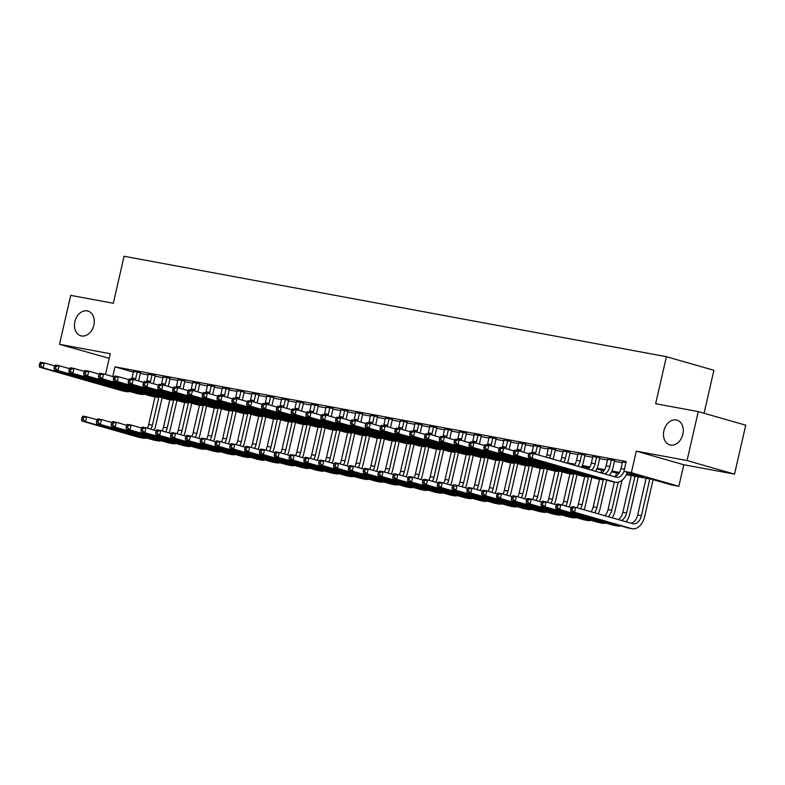 <?xml version="1.0" encoding="UTF-8"?>
<svg xmlns="http://www.w3.org/2000/svg" width="785" height="785" viewBox="0 0 785 785"><rect width="100%" height="100%" fill="white"/><g stroke="black" fill="none" stroke-linecap="round" stroke-linejoin="round"><path stroke-width="1.18" d="M93.857 325.167A12.874 9.626 106 0 1 80.826 335.794A12.874 9.626 106 0 1 74.889 321.654A12.874 9.626 106 0 1 87.91 311.037A12.874 9.626 106 0 1 93.857 325.167M682.862 434.262A12.874 9.626 106 0 1 669.84 444.879A12.874 9.626 106 0 1 663.894 430.749A12.874 9.626 106 0 1 676.925 420.132A12.874 9.626 106 0 1 682.862 434.262M704.076 413.263L713.908 370.304L666.416 356.704L124.079 256.263L113.315 303.255L70.709 295.366L59.503 344.321L109.203 358.323M666.416 356.704L655.652 403.706L698.248 411.595L745.75 425.185L734.534 474.14L687.042 460.55L636.292 451.149L631.356 472.688L678.848 486.288L671.44 484.914L652.188 479.399L626.351 474.621M636.292 451.149L683.784 464.74L734.534 474.14M683.784 464.74L678.848 486.288M698.248 411.595L687.042 460.55M140.456 372.826L133.479 371.472M155.273 375.573L148.296 374.209M170.09 378.321L163.123 376.957M184.907 381.059L177.94 379.704M199.724 383.806L192.757 382.452M214.54 386.554L207.574 385.19M229.357 389.291L222.39 387.937M244.174 392.039L237.207 390.685M258.991 394.786L252.024 393.422M273.818 397.524L266.841 396.17M288.635 400.272L281.658 398.917M303.452 403.019L296.475 401.655M318.268 405.757L311.302 404.403M333.085 408.504L326.118 407.15M347.902 411.252L340.935 409.888M362.719 413.999L355.752 412.635M377.536 416.737L370.569 415.383M392.353 419.484L385.386 418.12M407.179 422.232L400.203 420.868M421.996 424.97L415.02 423.615M436.813 427.717L429.837 426.363M451.63 430.465L444.653 429.101M466.447 433.202L459.48 431.848M481.264 435.95L474.297 434.596M496.081 438.697L489.114 437.333M510.898 441.435L503.931 440.081M525.714 444.182L518.748 442.828M540.531 446.93L533.564 445.566M555.358 449.668L548.381 448.313M570.175 452.415L563.198 451.061M584.992 455.163L578.015 453.799M599.809 457.91L592.842 456.546M614.626 460.648L607.659 459.294M626.734 473.777L643.2 476.829L623.947 471.324L626.185 461.531L114.973 366.85L133.342 372.1M140.299 373.483L148.139 374.936M155.126 376.221L162.956 377.673M169.943 378.969L177.773 380.421M184.76 381.716L192.59 383.168M199.576 384.464L207.407 385.906M214.393 387.201L222.224 388.653M229.21 389.949L237.041 391.401M244.027 392.696L251.857 394.139M258.844 395.434L266.684 396.886M273.661 398.181L281.501 399.634M288.478 400.929L296.318 402.371M303.304 403.667L311.135 405.119M318.121 406.414L325.952 407.866M332.938 409.162L340.768 410.614M347.755 411.899L355.585 413.352M362.572 414.647L370.402 416.099M377.389 417.394L385.219 418.847M392.206 420.132L400.036 421.584M407.022 422.879L414.863 424.332M421.839 425.627L429.68 427.079M436.656 428.365L444.496 429.817M451.483 431.112L459.313 432.564M466.3 433.86L474.13 435.312M481.117 436.607L488.947 438.05M495.934 439.345L503.764 440.797M510.75 442.092L518.581 443.545M525.567 444.84L533.398 446.282M540.384 447.578L548.215 449.03M555.201 450.325L563.041 451.777M570.018 453.073L577.858 454.525M584.845 455.81L592.675 457.262M599.661 458.558L607.492 460.01M614.478 461.305L622.309 462.757M625.979 462.434L622.476 462.031M105.504 374.474L110.253 353.721L59.503 344.321M114.973 366.85L112.746 376.545M623.947 471.324L631.356 472.688M618.963 473.247L611.535 471.873M604.146 470.5L596.718 469.126M589.329 467.762L581.901 466.378M574.512 465.014L571.608 464.475M567.457 462.797L575.022 464.2M582.274 465.544L589.839 466.947M597.091 468.292L604.656 469.695M611.917 471.029L619.473 472.433M622.525 461.786L620.984 468.547A10.058 6.663 -79.5 0 1 614.106 476.632M624.036 471.343A10.058 6.663 -79.5 0 1 616.441 477.28A10.058 6.663 -79.5 0 1 616.029 477.182L533.29 453.514L532.161 458.411L614.9 482.078A15.082 9.989 100.5 0 0 615.518 482.225A15.082 9.989 100.5 0 0 627.293 472.276M528.688 454.024L529.581 452.827L533.29 453.514L528.688 454.024L528.236 455.977L529.718 456.252L530.169 454.299M529.718 456.252L532.161 458.411L528.462 457.724L611.201 481.391A15.082 9.989 100.5 0 0 611.819 481.539L615.518 482.225M528.462 457.724L528.236 455.977M571.068 507.875L570.616 509.838L572.098 510.113L572.55 508.15L571.068 507.875L571.961 506.678L575.67 507.365L574.541 512.262L631.611 528.59A15.082 9.989 100.5 0 0 632.229 528.737A15.082 9.989 100.5 0 0 644.603 516.658L653.081 479.655M649.813 478.958L641.394 515.745A10.058 6.663 -79.5 0 1 633.142 523.791A10.058 6.663 -79.5 0 1 632.73 523.693L575.67 507.365L572.55 508.15M646.114 478.271L637.685 515.058A10.058 6.663 -79.5 0 1 630.806 523.144M572.098 510.113L574.541 512.262L570.842 511.575L627.902 527.903A15.082 9.989 100.5 0 0 628.52 528.05L632.229 528.737M570.842 511.575L570.616 509.838M607.708 459.048L606.167 465.799A10.058 6.663 -79.5 0 1 601.575 473.051M611.417 459.735L609.866 466.486A10.058 6.663 -79.5 0 1 604.842 473.983M609.435 475.298A15.082 9.989 100.5 0 0 613.075 467.409L614.684 460.402M513.871 451.277L513.419 453.239L514.901 453.514L515.353 451.552L513.871 451.277L514.764 450.08L518.473 450.767L517.344 455.663L600.083 479.341A15.082 9.989 100.5 0 0 600.702 479.478A15.082 9.989 100.5 0 0 603.91 479.311M528.894 453.75L518.473 450.767L515.353 451.552M514.901 453.514L517.344 455.663L513.645 454.976L596.384 478.654A15.082 9.989 100.5 0 0 597.002 478.801L600.702 479.478M513.645 454.976L513.419 453.239M592.891 456.301L591.35 463.062A10.058 6.663 -79.5 0 1 588.132 469.204M596.6 456.988L595.05 463.739A10.058 6.663 -79.5 0 1 591.527 470.176M595.501 471.314A15.082 9.989 100.5 0 0 598.258 464.661L599.868 457.665M499.054 448.529L498.603 450.492L500.084 450.767L500.536 448.804L499.054 448.529L499.947 447.332L503.656 448.019L502.528 452.916L585.267 476.593A15.082 9.989 100.5 0 0 585.885 476.74A15.082 9.989 100.5 0 0 589.093 476.564M514.077 451.002L503.656 448.019L500.536 448.804M500.084 450.767L502.528 452.916L498.828 452.229L581.567 475.906A15.082 9.989 100.5 0 0 582.176 476.053L585.885 476.74M498.828 452.229L498.603 450.492M578.074 453.553L576.524 460.314A10.058 6.663 -79.5 0 1 574.335 465.26M581.783 454.24L580.233 461.001A10.058 6.663 -79.5 0 1 577.809 466.251M581.44 467.291A15.082 9.989 100.5 0 0 583.441 461.914L585.041 454.917M484.237 445.792L483.786 447.744L485.267 448.019L485.719 446.066L484.237 445.792L485.13 444.595L488.829 445.281L487.711 450.178L570.45 473.846A15.082 9.989 100.5 0 0 571.068 473.993A15.082 9.989 100.5 0 0 574.267 473.816M499.26 448.264L488.829 445.281L485.719 446.066M485.267 448.019L487.711 450.178L484.011 449.491L566.75 473.159A15.082 9.989 100.5 0 0 567.359 473.306L571.068 473.993M484.011 449.491L483.786 447.744M563.257 450.816L561.707 457.567A10.058 6.663 -79.5 0 1 560.323 461.246M566.966 451.503L565.416 458.254A10.058 6.663 -79.5 0 1 563.846 462.257M567.27 463.238A15.082 9.989 100.5 0 0 568.625 459.176L570.224 452.17M469.42 443.044L468.969 445.007L470.45 445.281L470.902 443.319L469.42 443.044L470.313 441.847L474.012 442.534L472.894 447.43L555.633 471.108A15.082 9.989 100.5 0 0 556.251 471.245A15.082 9.989 100.5 0 0 559.45 471.078M484.443 445.517L474.012 442.534L470.902 443.319M470.45 445.281L472.894 447.43L469.195 446.743L551.924 470.421A15.082 9.989 100.5 0 0 552.542 470.558L556.251 471.245M469.195 446.743L468.969 445.007M626.136 521.809A15.082 9.989 100.5 0 0 629.786 513.92L638.274 476.829M634.996 476.22L626.577 512.997A10.058 6.663 -79.5 0 1 621.543 520.494M631.297 475.533L622.868 512.311A10.058 6.663 -79.5 0 1 618.276 519.562M556.251 505.138L555.8 507.09L557.281 507.365L557.733 505.412L556.251 505.138L557.144 503.941L560.853 504.627L559.725 509.524L616.794 525.852A15.082 9.989 100.5 0 0 617.412 525.989A15.082 9.989 100.5 0 0 620.611 525.822M571.274 507.61L560.853 504.627L557.733 505.412M557.281 507.365L559.725 509.524L556.025 508.837L613.085 525.165A15.082 9.989 100.5 0 0 613.703 525.312L617.412 525.989M556.025 508.837L555.8 507.09M612.212 517.825A15.082 9.989 100.5 0 0 614.969 511.172L622.034 480.292M618.188 482.186L611.76 510.25A10.058 6.663 -79.5 0 1 608.238 516.687M616.48 472.786L615.705 476.171M614.361 482.01L608.051 509.573A10.058 6.663 -79.5 0 1 604.833 515.716M541.434 502.39L540.983 504.353L542.464 504.627L542.916 502.665L541.434 502.39L542.327 501.193L546.036 501.88L544.908 506.776L601.977 523.104A15.082 9.989 100.5 0 0 602.586 523.252A15.082 9.989 100.5 0 0 605.794 523.075M556.457 504.863L546.036 501.88L542.916 502.665M542.464 504.627L544.908 506.776L541.208 506.089L598.268 522.417A15.082 9.989 100.5 0 0 598.886 522.565L602.586 523.252M541.208 506.089L540.983 504.353M598.15 513.802A15.082 9.989 100.5 0 0 600.152 508.425L606.638 480.086M603.371 479.439L596.934 507.512A10.058 6.663 -79.5 0 1 594.52 512.762M601.653 470.038L601.006 472.884M599.544 479.272L593.234 506.825A10.058 6.663 -79.5 0 1 591.046 511.771M526.617 499.643L526.166 501.605L527.648 501.88L528.099 499.917L526.617 499.643L527.51 498.446L531.209 499.132L530.091 504.029L587.16 520.357A15.082 9.989 100.5 0 0 587.769 520.504A15.082 9.989 100.5 0 0 590.977 520.327M541.64 502.115L531.209 499.132L528.099 499.917M527.648 501.88L530.091 504.029L526.392 503.342L583.451 519.67A15.082 9.989 100.5 0 0 584.069 519.817L587.769 520.504M526.392 503.342L526.166 501.605M583.971 509.75A15.082 9.989 100.5 0 0 585.325 505.687L591.821 477.349M588.544 476.701L582.117 504.765A10.058 6.663 -79.5 0 1 580.547 508.768M586.837 467.301L586.513 468.743M584.727 476.524L578.417 504.078A10.058 6.663 -79.5 0 1 577.034 507.758M511.8 496.905L511.349 498.858L512.831 499.132L513.282 497.18L511.8 496.905L512.693 495.708L516.393 496.395L515.274 501.291L572.334 517.619A15.082 9.989 100.5 0 0 572.952 517.757A15.082 9.989 100.5 0 0 576.161 517.59M526.823 499.378L516.393 496.395L513.282 497.18M512.831 499.132L515.274 501.291L511.575 500.604L568.634 516.932A15.082 9.989 100.5 0 0 569.253 517.07L572.952 517.757M511.575 500.604L511.349 498.858M548.44 448.068L546.89 454.819A10.058 6.663 -79.5 0 1 546.134 457.184M552.14 448.755L550.599 455.506A10.058 6.663 -79.5 0 1 549.696 458.204M552.993 459.147A15.082 9.989 100.5 0 0 553.808 456.428L555.407 449.422M454.603 440.297L454.152 442.259L455.634 442.534L456.085 440.571L454.603 440.297L455.496 439.1L459.196 439.786L458.077 444.683L540.816 468.36A15.082 9.989 100.5 0 0 541.434 468.508A15.082 9.989 100.5 0 0 544.633 468.331M469.616 442.769L459.196 439.786L456.085 440.571M455.634 442.534L458.077 444.683L454.368 443.996L537.107 467.674A15.082 9.989 100.5 0 0 537.725 467.821L541.434 468.508M454.368 443.996L454.152 442.259M569.154 507.002A15.082 9.989 100.5 0 0 570.509 502.94L577.004 474.601M573.727 473.954L567.3 502.017A10.058 6.663 -79.5 0 1 565.73 506.021M569.91 473.777L563.601 501.33A10.058 6.663 -79.5 0 1 562.207 505.01M496.983 494.158L496.532 496.12L498.014 496.395L498.465 494.432L496.983 494.158L497.876 492.96L501.576 493.647L500.457 498.544L557.517 514.872A15.082 9.989 100.5 0 0 558.135 515.019A15.082 9.989 100.5 0 0 561.344 514.842M511.997 496.63L501.576 493.647L498.465 494.432M498.014 496.395L500.457 498.544L496.748 497.857L553.817 514.185A15.082 9.989 100.5 0 0 554.436 514.332L558.135 515.019M496.748 497.857L496.532 496.12M533.623 445.321L532.073 452.082A10.058 6.663 -79.5 0 1 531.759 453.23M537.323 446.008L535.782 452.768A10.058 6.663 -79.5 0 1 535.399 454.113M538.638 455.045A15.082 9.989 100.5 0 0 538.991 453.681L540.59 446.685M439.777 437.559L439.335 439.512L440.817 439.786L441.258 437.834L439.777 437.559L440.679 436.362L444.379 437.049L443.26 441.935L525.999 465.613A15.082 9.989 100.5 0 0 526.617 465.76A15.082 9.989 100.5 0 0 529.816 465.584M454.8 440.032L444.379 437.049L441.258 437.834M440.817 439.786L443.26 441.935L439.551 441.258L522.29 464.926A15.082 9.989 100.5 0 0 522.908 465.073L526.617 465.76M439.551 441.258L439.335 439.512M554.338 504.255A15.082 9.989 100.5 0 0 555.692 500.192L562.188 471.854M558.91 471.206L552.483 499.28A10.058 6.663 -79.5 0 1 550.913 503.273M555.093 471.039L548.784 498.593A10.058 6.663 -79.5 0 1 547.39 502.272M482.167 491.41L481.715 493.373L483.197 493.647L483.648 491.685L482.167 491.41L483.06 490.213L486.759 490.9L485.64 495.796L542.7 512.124A15.082 9.989 100.5 0 0 543.318 512.271A15.082 9.989 100.5 0 0 546.527 512.095M497.18 493.883L486.759 490.9L483.648 491.685M483.197 493.647L485.64 495.796L481.931 495.109L539.001 511.437A15.082 9.989 100.5 0 0 539.619 511.584L543.318 512.271M481.931 495.109L481.715 493.373M518.807 442.583L517.256 449.334A10.058 6.663 -79.5 0 1 516.942 450.482M522.506 443.27L520.965 450.021A10.058 6.663 -79.5 0 1 520.583 451.375M523.811 452.297A15.082 9.989 100.5 0 0 524.174 450.943L525.773 443.937M424.96 434.811L424.518 436.774L426 437.039L426.441 435.086L424.96 434.811L425.853 433.614L429.562 434.301L428.443 439.198L511.182 462.875A15.082 9.989 100.5 0 0 511.791 463.013A15.082 9.989 100.5 0 0 514.999 462.846M439.983 437.284L429.562 434.301L426.441 435.086M426 437.039L428.443 439.198L424.734 438.511L507.473 462.188A15.082 9.989 100.5 0 0 508.091 462.326L511.791 463.013M424.734 438.511L424.518 436.774M539.521 501.517A15.082 9.989 100.5 0 0 540.875 497.454L547.371 469.116M544.093 468.468L537.666 496.532A10.058 6.663 -79.5 0 1 536.096 500.536M540.276 468.292L533.967 495.845A10.058 6.663 -79.5 0 1 532.573 499.525M467.34 488.672L466.898 490.625L468.38 490.9L468.822 488.947L467.34 488.672L468.233 487.475L471.942 488.162L470.823 493.058L527.883 509.386A15.082 9.989 100.5 0 0 528.501 509.524A15.082 9.989 100.5 0 0 531.7 509.357M482.363 491.145L471.942 488.162L468.822 488.947M468.38 490.9L470.823 493.058L467.114 492.372L524.184 508.7A15.082 9.989 100.5 0 0 524.792 508.837L528.501 509.524M467.114 492.372L466.898 490.625M503.99 439.835L502.439 446.587A10.058 6.663 -79.5 0 1 502.125 447.744M507.689 440.522L506.139 447.273A10.058 6.663 -79.5 0 1 505.766 448.627M508.994 449.55A15.082 9.989 100.5 0 0 509.357 448.196L510.957 441.19M410.143 432.064L409.701 434.026L411.183 434.301L411.625 432.339L410.143 432.064L411.036 430.867L414.745 431.554L413.626 436.45L496.365 460.128A15.082 9.989 100.5 0 0 496.974 460.275A15.082 9.989 100.5 0 0 500.182 460.098M425.166 434.537L414.745 431.554L411.625 432.339M411.183 434.301L413.626 436.45L409.917 435.763L492.656 459.441A15.082 9.989 100.5 0 0 493.274 459.588L496.974 460.275M409.917 435.763L409.701 434.026M524.704 498.769A15.082 9.989 100.5 0 0 526.058 494.707L532.544 466.368M529.276 465.721L522.849 493.785A10.058 6.663 -79.5 0 1 521.279 497.788M525.459 465.544L519.14 493.098A10.058 6.663 -79.5 0 1 517.757 496.777M452.523 485.925L452.082 487.887L453.563 488.162L454.005 486.2L452.523 485.925L453.416 484.728L457.125 485.415L456.007 490.311L513.066 506.639A15.082 9.989 100.5 0 0 513.684 506.786A15.082 9.989 100.5 0 0 516.883 506.61M467.546 488.398L457.125 485.415L454.005 486.2M453.563 488.162L456.007 490.311L452.297 489.624L509.357 505.952A15.082 9.989 100.5 0 0 509.975 506.099L513.684 506.786M452.297 489.624L452.082 487.887M489.173 437.088L487.622 443.849A10.058 6.663 -79.5 0 1 487.308 444.997M492.872 437.775L491.322 444.536A10.058 6.663 -79.5 0 1 490.949 445.88M494.177 446.812A15.082 9.989 100.5 0 0 494.53 445.448L496.14 438.452M395.326 429.326L394.875 431.279L396.356 431.554L396.808 429.601L395.326 429.326L396.219 428.129L399.928 428.816L398.809 433.703L481.539 457.38A15.082 9.989 100.5 0 0 482.157 457.527A15.082 9.989 100.5 0 0 485.365 457.351M410.349 431.789L399.928 428.816L396.808 429.601M396.356 431.554L398.809 433.703L395.1 433.026L477.839 456.693A15.082 9.989 100.5 0 0 478.457 456.841L482.157 457.527M395.1 433.026L394.875 431.279M509.887 496.022A15.082 9.989 100.5 0 0 511.241 491.959L517.727 463.621M514.46 462.973L508.032 491.047A10.058 6.663 -79.5 0 1 506.462 495.041M510.633 462.797L504.323 490.36A10.058 6.663 -79.5 0 1 502.94 494.04M437.706 483.177L437.255 485.14L438.736 485.415L439.188 483.452L437.706 483.177L438.599 481.98L442.308 482.667L441.19 487.563L498.249 503.891A15.082 9.989 100.5 0 0 498.867 504.039A15.082 9.989 100.5 0 0 502.066 503.862M452.729 485.65L442.308 482.667L439.188 483.452M438.736 485.415L441.19 487.563L437.48 486.877L494.54 503.205A15.082 9.989 100.5 0 0 495.158 503.352L498.867 504.039M437.48 486.877L437.255 485.14M474.346 434.35L472.805 441.101A10.058 6.663 -79.5 0 1 472.491 442.249M478.055 435.027L476.505 441.788A10.058 6.663 -79.5 0 1 476.132 443.142M479.36 444.065A15.082 9.989 100.5 0 0 479.713 442.711L481.323 435.704M380.509 426.579L380.058 428.531L381.539 428.806L381.991 426.854L380.509 426.579L381.402 425.382L385.111 426.069L383.983 430.965L466.722 454.633A15.082 9.989 100.5 0 0 467.34 454.78A15.082 9.989 100.5 0 0 470.549 454.613M395.532 429.052L385.111 426.069L381.991 426.854M381.539 428.806L383.983 430.965L380.283 430.278L463.022 453.956A15.082 9.989 100.5 0 0 463.641 454.093L467.34 454.78M380.283 430.278L380.058 428.531M495.07 493.284A15.082 9.989 100.5 0 0 496.424 489.222L502.91 460.883M499.643 460.236L493.215 488.299A10.058 6.663 -79.5 0 1 491.645 492.303M495.816 460.059L489.506 487.613A10.058 6.663 -79.5 0 1 488.123 491.292M422.889 480.44L422.438 482.392L423.92 482.667L424.371 480.714L422.889 480.44L423.782 479.242L427.491 479.929L426.363 484.816L483.432 501.144A15.082 9.989 100.5 0 0 484.051 501.291A15.082 9.989 100.5 0 0 487.249 501.124M437.912 482.903L427.491 479.929L424.371 480.714M423.92 482.667L426.363 484.816L422.664 484.139L479.723 500.467A15.082 9.989 100.5 0 0 480.341 500.604L484.051 501.291M422.664 484.139L422.438 482.392M459.529 431.603L457.989 438.354A10.058 6.663 -79.5 0 1 457.675 439.502M463.238 432.29L461.688 439.041A10.058 6.663 -79.5 0 1 461.315 440.395M464.543 441.317A15.082 9.989 100.5 0 0 464.897 439.963L466.506 432.957M365.692 423.831L365.241 425.794L366.723 426.069L367.174 424.106L365.692 423.831L366.585 422.634L370.294 423.321L369.166 428.217L451.905 451.895A15.082 9.989 100.5 0 0 452.523 452.042A15.082 9.989 100.5 0 0 455.732 451.866M380.715 426.304L370.294 423.321L367.174 424.106M366.723 426.069L369.166 428.217L365.467 427.531L448.206 451.208A15.082 9.989 100.5 0 0 448.824 451.355L452.523 452.042M365.467 427.531L365.241 425.794M480.253 490.537A15.082 9.989 100.5 0 0 481.607 486.474L488.093 458.136M484.826 457.488L478.399 485.552A10.058 6.663 -79.5 0 1 476.829 489.555M480.999 457.312L474.689 484.865A10.058 6.663 -79.5 0 1 473.306 488.545M408.072 477.692L407.621 479.645L409.103 479.92L409.554 477.967L408.072 477.692L408.965 476.495L412.674 477.182L411.546 482.078L468.616 498.406A15.082 9.989 100.5 0 0 469.234 498.553A15.082 9.989 100.5 0 0 472.433 498.377M423.095 480.165L412.674 477.182L409.554 477.967M409.103 479.92L411.546 482.078L407.847 481.391L464.906 497.719A15.082 9.989 100.5 0 0 465.525 497.867L469.234 498.553M407.847 481.391L407.621 479.645M444.712 428.855L443.172 435.616A10.058 6.663 -79.5 0 1 442.858 436.764M448.421 429.542L446.871 436.303A10.058 6.663 -79.5 0 1 446.498 437.647M449.726 438.57A15.082 9.989 100.5 0 0 450.08 437.216L451.689 430.219M350.875 421.094L350.424 423.046L351.906 423.321L352.357 421.359L350.875 421.094L351.768 419.897L355.468 420.574L354.349 425.47L437.088 449.148A15.082 9.989 100.5 0 0 437.706 449.295A15.082 9.989 100.5 0 0 440.915 449.118M365.898 423.557L355.468 420.574L352.357 421.359M351.906 423.321L354.349 425.47L350.65 424.783L433.389 448.461A15.082 9.989 100.5 0 0 433.997 448.608L437.706 449.295M350.65 424.783L350.424 423.046M465.436 487.789A15.082 9.989 100.5 0 0 466.79 483.727L473.276 455.388M470.009 454.741L463.582 482.814A10.058 6.663 -79.5 0 1 462.012 486.808M466.182 454.564L459.873 482.127A10.058 6.663 -79.5 0 1 458.489 485.807M393.256 474.945L392.804 476.907L394.286 477.182L394.737 475.219L393.256 474.945L394.149 473.748L397.858 474.434L396.729 479.331L453.799 495.659A15.082 9.989 100.5 0 0 454.407 495.806A15.082 9.989 100.5 0 0 457.616 495.629M408.278 477.417L397.858 474.434L394.737 475.219M394.286 477.182L396.729 479.331L393.03 478.644L450.09 494.972A15.082 9.989 100.5 0 0 450.708 495.119L454.407 495.806M393.03 478.644L392.804 476.907M450.619 485.051A15.082 9.989 100.5 0 0 451.964 480.979L458.46 452.651M455.192 451.993L448.755 480.067A10.058 6.663 -79.5 0 1 447.185 484.07M451.365 451.826L445.056 479.38A10.058 6.663 -79.5 0 1 443.672 483.06M378.439 472.207L377.987 474.16L379.469 474.434L379.92 472.482L378.439 472.207L379.332 471.01L383.031 471.687L381.912 476.583L438.972 492.911A15.082 9.989 100.5 0 0 439.59 493.058A15.082 9.989 100.5 0 0 442.799 492.892M393.462 474.67L383.031 471.687L379.92 472.482M379.469 474.434L381.912 476.583L378.213 475.896L435.273 492.234A15.082 9.989 100.5 0 0 435.891 492.372L439.59 493.058M378.213 475.896L377.987 474.16M435.793 482.304A15.082 9.989 100.5 0 0 437.147 478.242L443.643 449.903M440.365 449.255L433.938 477.319A10.058 6.663 -79.5 0 1 432.368 481.323M436.548 449.079L430.239 476.632A10.058 6.663 -79.5 0 1 428.855 480.312M363.622 469.459L363.17 471.412L364.652 471.687L365.103 469.734L363.622 469.459L364.515 468.262L368.214 468.949L367.095 473.846L424.155 490.174A15.082 9.989 100.5 0 0 424.773 490.321A15.082 9.989 100.5 0 0 427.982 490.144M378.645 471.932L368.214 468.949L365.103 469.734M364.652 471.687L367.095 473.846L363.396 473.159L420.456 489.487A15.082 9.989 100.5 0 0 421.074 489.634L424.773 490.321M363.396 473.159L363.17 471.412M429.895 426.108L428.345 432.869A10.058 6.663 -79.5 0 1 428.041 434.017M433.605 426.795L432.054 433.555A10.058 6.663 -79.5 0 1 431.681 434.91M434.91 435.832A15.082 9.989 100.5 0 0 435.263 434.468L436.862 427.472M336.058 418.346L335.607 420.299L337.089 420.574L337.54 418.621L336.058 418.346L336.951 417.149L340.651 417.836L339.532 422.732L422.271 446.4A15.082 9.989 100.5 0 0 422.889 446.547A15.082 9.989 100.5 0 0 426.088 446.38M351.081 420.819L340.651 417.836L337.54 418.621M337.089 420.574L339.532 422.732L335.833 422.045L418.572 445.723A15.082 9.989 100.5 0 0 419.18 445.86L422.889 446.547M335.833 422.045L335.607 420.299M415.079 423.37L413.528 430.121A10.058 6.663 -79.5 0 1 413.224 431.269M418.788 424.057L417.237 430.808A10.058 6.663 -79.5 0 1 416.855 432.162M420.093 433.084A15.082 9.989 100.5 0 0 420.446 431.73L422.045 424.724M321.242 415.599L320.79 417.561L322.272 417.836L322.723 415.873L321.242 415.599L322.135 414.401L325.834 415.088L324.715 419.985L407.454 443.662A15.082 9.989 100.5 0 0 408.072 443.81A15.082 9.989 100.5 0 0 411.271 443.633M336.265 418.071L325.834 415.088L322.723 415.873M322.272 417.836L324.715 419.985L321.006 419.298L403.745 442.975A15.082 9.989 100.5 0 0 404.363 443.123L408.072 443.81M321.006 419.298L320.79 417.561M400.262 420.623L398.711 427.383A10.058 6.663 -79.5 0 1 398.397 428.531M403.961 421.31L402.42 428.07A10.058 6.663 -79.5 0 1 402.038 429.415M405.276 430.337A15.082 9.989 100.5 0 0 405.629 428.983L407.229 421.987M306.425 412.851L305.973 414.814L307.455 415.088L307.906 413.126L306.425 412.851L307.318 411.654L311.017 412.341L309.898 417.237L392.637 440.915A15.082 9.989 100.5 0 0 393.256 441.062A15.082 9.989 100.5 0 0 396.454 440.885M321.438 415.324L311.017 412.341L307.906 413.126M307.455 415.088L309.898 417.237L306.189 416.55L388.928 440.228A15.082 9.989 100.5 0 0 389.546 440.375L393.256 441.062M306.189 416.55L305.973 414.814M420.976 479.557A15.082 9.989 100.5 0 0 422.33 475.494L428.826 447.156M425.548 446.508L419.121 474.582A10.058 6.663 -79.5 0 1 417.551 478.575M421.731 446.331L415.422 473.895A10.058 6.663 -79.5 0 1 414.029 477.574M348.805 466.712L348.354 468.674L349.835 468.949L350.287 466.987L348.805 466.712L349.698 465.515L353.397 466.202L352.279 471.098L409.338 487.426A15.082 9.989 100.5 0 0 409.956 487.573A15.082 9.989 100.5 0 0 413.165 487.397M363.818 469.185L353.397 466.202L350.287 466.987M349.835 468.949L352.279 471.098L348.569 470.411L405.639 486.739A15.082 9.989 100.5 0 0 406.257 486.886L409.956 487.573M348.569 470.411L348.354 468.674M385.445 417.875L383.894 424.636A10.058 6.663 -79.5 0 1 383.58 425.784M389.144 418.562L387.604 425.323A10.058 6.663 -79.5 0 1 387.221 426.677M390.459 427.599A15.082 9.989 100.5 0 0 390.812 426.235L392.412 419.239M291.598 410.113L291.156 412.066L292.638 412.341L293.08 410.388L291.598 410.113L292.501 408.916L296.2 409.603L295.082 414.5L377.82 438.167A15.082 9.989 100.5 0 0 378.439 438.315A15.082 9.989 100.5 0 0 381.638 438.138M306.621 412.586L296.2 409.603L293.08 410.388M292.638 412.341L295.082 414.5L291.372 413.813L374.111 437.48A15.082 9.989 100.5 0 0 374.73 437.628L378.439 438.315M291.372 413.813L291.156 412.066M406.159 476.809A15.082 9.989 100.5 0 0 407.513 472.747L414.009 444.408M410.732 443.76L404.304 471.834A10.058 6.663 -79.5 0 1 402.734 475.838M406.915 443.594L400.605 471.147A10.058 6.663 -79.5 0 1 399.212 474.827M333.978 463.964L333.537 465.927L335.018 466.202L335.46 464.239L333.978 463.964L334.881 462.777L338.58 463.454L337.462 468.351L394.521 484.679A15.082 9.989 100.5 0 0 395.14 484.826A15.082 9.989 100.5 0 0 398.348 484.649M349.001 466.437L338.58 463.454L335.46 464.239M335.018 466.202L337.462 468.351L333.753 467.664L390.822 483.992A15.082 9.989 100.5 0 0 391.43 484.139L395.14 484.826M333.753 467.664L333.537 465.927M370.628 415.137L369.078 421.888A10.058 6.663 -79.5 0 1 368.764 423.036M374.327 415.824L372.787 422.575A10.058 6.663 -79.5 0 1 372.404 423.929M375.632 424.852A15.082 9.989 100.5 0 0 375.995 423.498L377.595 416.492M276.781 407.366L276.34 409.328L277.821 409.603L278.263 407.641L276.781 407.366L277.674 406.169L281.383 406.856L280.265 411.752L363.004 435.43A15.082 9.989 100.5 0 0 363.612 435.567A15.082 9.989 100.5 0 0 366.821 435.4M291.804 409.839L281.383 406.856L278.263 407.641M277.821 409.603L280.265 411.752L276.555 411.065L359.295 434.743A15.082 9.989 100.5 0 0 359.913 434.89L363.612 435.567M276.555 411.065L276.34 409.328M391.342 474.071A15.082 9.989 100.5 0 0 392.696 470.009L399.192 441.67M395.915 441.023L389.488 469.087A10.058 6.663 -79.5 0 1 387.918 473.09M392.098 440.846L385.778 468.4A10.058 6.663 -79.5 0 1 384.395 472.079M319.161 461.227L318.72 463.179L320.201 463.454L320.643 461.501L319.161 461.227L320.054 460.03L323.763 460.716L322.645 465.613L379.704 481.941A15.082 9.989 100.5 0 0 380.323 482.078A15.082 9.989 100.5 0 0 383.522 481.911M334.184 463.7L323.763 460.716L320.643 461.501M320.201 463.454L322.645 465.613L318.936 464.926L376.005 481.254A15.082 9.989 100.5 0 0 376.614 481.401L380.323 482.078M318.936 464.926L318.72 463.179M355.811 412.39L354.261 419.151A10.058 6.663 -79.5 0 1 353.947 420.299M359.51 413.077L357.96 419.828A10.058 6.663 -79.5 0 1 357.587 421.182M360.815 422.104A15.082 9.989 100.5 0 0 361.178 420.75L362.778 413.754M261.964 404.618L261.523 406.581L263.004 406.856L263.446 404.893L261.964 404.618L262.857 403.421L266.566 404.108L265.448 409.005L348.187 432.682A15.082 9.989 100.5 0 0 348.795 432.829A15.082 9.989 100.5 0 0 352.004 432.653M276.987 407.091L266.566 404.108L263.446 404.893M263.004 406.856L265.448 409.005L261.739 408.318L344.478 431.995A15.082 9.989 100.5 0 0 345.096 432.142L348.795 432.829M261.739 408.318L261.523 406.581M376.525 471.324A15.082 9.989 100.5 0 0 377.879 467.261L384.365 438.923M381.098 438.275L374.671 466.339A10.058 6.663 -79.5 0 1 373.101 470.343M377.281 438.099L370.962 465.662A10.058 6.663 -79.5 0 1 369.578 469.342M304.345 458.479L303.903 460.442L305.385 460.716L305.826 458.754L304.345 458.479L305.237 457.282L308.947 457.969L307.828 462.865L364.888 479.193A15.082 9.989 100.5 0 0 365.506 479.341A15.082 9.989 100.5 0 0 368.705 479.164M319.367 460.952L308.947 457.969L305.826 458.754M305.385 460.716L307.828 462.865L304.119 462.179L361.178 478.507A15.082 9.989 100.5 0 0 361.797 478.654L365.506 479.341M304.119 462.179L303.903 460.442M340.994 409.642L339.444 416.403A10.058 6.663 -79.5 0 1 339.13 417.551M344.693 410.329L343.143 417.09A10.058 6.663 -79.5 0 1 342.77 418.434M345.999 419.367A15.082 9.989 100.5 0 0 346.352 418.003L347.961 411.006M247.147 401.881L246.696 403.833L248.178 404.108L248.629 402.155L247.147 401.881L248.04 400.684L251.749 401.37L250.631 406.267L333.36 429.935A15.082 9.989 100.5 0 0 333.978 430.082A15.082 9.989 100.5 0 0 337.187 429.905M262.17 404.353L251.749 401.37L248.629 402.155M248.178 404.108L250.631 406.267L246.922 405.58L329.661 429.248A15.082 9.989 100.5 0 0 330.279 429.395L333.978 430.082M246.922 405.58L246.696 403.833M361.708 468.576A15.082 9.989 100.5 0 0 363.062 464.514L369.549 436.175M366.281 435.528L359.854 463.601A10.058 6.663 -79.5 0 1 358.284 467.605M362.454 435.361L356.145 462.914A10.058 6.663 -79.5 0 1 354.761 466.594M289.528 455.732L289.076 457.694L290.558 457.969L291.009 456.007L289.528 455.732L290.421 454.535L294.13 455.221L293.011 460.118L350.071 476.446A15.082 9.989 100.5 0 0 350.689 476.593A15.082 9.989 100.5 0 0 353.888 476.416M304.551 458.204L294.13 455.221L291.009 456.007M290.558 457.969L293.011 460.118L289.302 459.431L346.362 475.759A15.082 9.989 100.5 0 0 346.98 475.906L350.689 476.593M289.302 459.431L289.076 457.694M326.167 406.905L324.627 413.656A10.058 6.663 -79.5 0 1 324.313 414.804M329.877 407.592L328.326 414.343A10.058 6.663 -79.5 0 1 327.953 415.697M331.182 416.619A15.082 9.989 100.5 0 0 331.535 415.265L333.144 408.259M232.331 399.133L231.879 401.096L233.361 401.37L233.812 399.408L232.331 399.133L233.224 397.936L236.933 398.623L235.804 403.519L318.543 427.197A15.082 9.989 100.5 0 0 319.161 427.334A15.082 9.989 100.5 0 0 322.37 427.168M247.353 401.606L236.933 398.623L233.812 399.408M233.361 401.37L235.804 403.519L232.105 402.833L314.844 426.51A15.082 9.989 100.5 0 0 315.462 426.647L319.161 427.334M232.105 402.833L231.879 401.096M346.891 465.839A15.082 9.989 100.5 0 0 348.246 461.776L354.732 433.438M351.464 432.79L345.037 460.854A10.058 6.663 -79.5 0 1 343.467 464.857M347.637 432.613L341.328 460.167A10.058 6.663 -79.5 0 1 339.944 463.847M274.711 452.994L274.259 454.947L275.741 455.221L276.192 453.269L274.711 452.994L275.604 451.797L279.313 452.484L278.184 457.38L335.254 473.708A15.082 9.989 100.5 0 0 335.872 473.846A15.082 9.989 100.5 0 0 339.071 473.679M289.734 455.467L279.313 452.484L276.192 453.269M275.741 455.221L278.184 457.38L274.485 456.693L331.545 473.021A15.082 9.989 100.5 0 0 332.163 473.159L335.872 473.846M274.485 456.693L274.259 454.947M311.351 404.157L309.81 410.908A10.058 6.663 -79.5 0 1 309.496 412.066M315.06 404.844L313.509 411.595A10.058 6.663 -79.5 0 1 313.137 412.949M316.365 413.872A15.082 9.989 100.5 0 0 316.718 412.517L318.327 405.511M217.514 396.386L217.062 398.348L218.544 398.623L218.995 396.661L217.514 396.386L218.407 395.189L222.116 395.875L220.987 400.772L303.726 424.45A15.082 9.989 100.5 0 0 304.345 424.597A15.082 9.989 100.5 0 0 307.553 424.42M232.537 398.858L222.116 395.875L218.995 396.661M218.544 398.623L220.987 400.772L217.288 400.085L300.027 423.763A15.082 9.989 100.5 0 0 300.645 423.91L304.345 424.597M217.288 400.085L217.062 398.348M332.075 463.091A15.082 9.989 100.5 0 0 333.429 459.029L339.915 430.69M336.647 430.043L330.22 458.106A10.058 6.663 -79.5 0 1 328.65 462.11M332.82 429.866L326.511 457.42A10.058 6.663 -79.5 0 1 325.127 461.099M259.894 450.247L259.442 452.209L260.924 452.484L261.376 450.521L259.894 450.247L260.787 449.049L264.496 449.736L263.367 454.633L320.437 470.961A15.082 9.989 100.5 0 0 321.055 471.108A15.082 9.989 100.5 0 0 324.254 470.931M274.917 452.719L264.496 449.736L261.376 450.521M260.924 452.484L263.367 454.633L259.668 453.946L316.728 470.274A15.082 9.989 100.5 0 0 317.346 470.421L321.055 471.108M259.668 453.946L259.442 452.209M296.534 401.41L294.993 408.171A10.058 6.663 -79.5 0 1 294.679 409.319M300.243 402.097L298.692 408.857A10.058 6.663 -79.5 0 1 298.32 410.202M301.548 411.134A15.082 9.989 100.5 0 0 301.901 409.77L303.51 402.774M202.697 393.648L202.245 395.601L203.727 395.875L204.179 393.923L202.697 393.648L203.59 392.451L207.289 393.138L206.17 398.024L288.909 421.702A15.082 9.989 100.5 0 0 289.528 421.849A15.082 9.989 100.5 0 0 292.726 421.673M217.72 396.121L207.289 393.138L204.179 393.923M203.727 395.875L206.17 398.024L202.471 397.347L285.21 421.015A15.082 9.989 100.5 0 0 285.818 421.162L289.528 421.849M202.471 397.347L202.245 395.601M317.258 460.344A15.082 9.989 100.5 0 0 318.612 456.281L325.098 427.943M321.83 427.295L315.393 455.369A10.058 6.663 -79.5 0 1 313.833 459.362M318.003 427.128L311.694 454.682A10.058 6.663 -79.5 0 1 310.31 458.361M245.077 447.499L244.626 449.462L246.107 449.736L246.559 447.774L245.077 447.499L245.97 446.302L249.669 446.989L248.551 451.885L305.62 468.213A15.082 9.989 100.5 0 0 306.228 468.36A15.082 9.989 100.5 0 0 309.437 468.184M260.1 449.972L249.669 446.989L246.559 447.774M246.107 449.736L248.551 451.885L244.851 451.198L301.911 467.526A15.082 9.989 100.5 0 0 302.529 467.674L306.228 468.36M244.851 451.198L244.626 449.462M281.717 398.672L280.166 405.423A10.058 6.663 -79.5 0 1 279.862 406.571M285.426 399.359L283.876 406.11A10.058 6.663 -79.5 0 1 283.503 407.464M286.731 408.386A15.082 9.989 100.5 0 0 287.084 407.032L288.684 400.026M187.88 390.901L187.429 392.863L188.91 393.128L189.362 391.175L187.88 390.901L188.773 389.703L192.472 390.39L191.354 395.287L274.093 418.964A15.082 9.989 100.5 0 0 274.711 419.102A15.082 9.989 100.5 0 0 277.91 418.935M202.903 393.373L192.472 390.39L189.362 391.175M188.91 393.128L191.354 395.287L187.654 394.6L270.383 418.277A15.082 9.989 100.5 0 0 271.002 418.415L274.711 419.102M187.654 394.6L187.429 392.863M266.9 395.925L265.35 402.676A10.058 6.663 -79.5 0 1 265.045 403.833M270.609 396.611L269.059 403.362A10.058 6.663 -79.5 0 1 268.676 404.717M271.914 405.639A15.082 9.989 100.5 0 0 272.267 404.285L273.867 397.279M173.063 388.153L172.612 390.116L174.093 390.39L174.545 388.428L173.063 388.153L173.956 386.956L177.655 387.643L176.537 392.539L259.276 416.217A15.082 9.989 100.5 0 0 259.894 416.364A15.082 9.989 100.5 0 0 263.093 416.187M188.076 390.626L177.655 387.643L174.545 388.428M174.093 390.39L176.537 392.539L172.828 391.852L255.567 415.53A15.082 9.989 100.5 0 0 256.185 415.677L259.894 416.364M172.828 391.852L172.612 390.116M252.083 393.177L250.533 399.938A10.058 6.663 -79.5 0 1 250.219 401.086M255.782 393.864L254.242 400.625A10.058 6.663 -79.5 0 1 253.859 401.969M257.097 402.901A15.082 9.989 100.5 0 0 257.451 401.537L259.05 394.541M158.246 385.415L157.795 387.368L159.276 387.643L159.728 385.69L158.246 385.415L159.139 384.218L162.838 384.905L161.72 389.792L244.459 413.469A15.082 9.989 100.5 0 0 245.077 413.616A15.082 9.989 100.5 0 0 248.276 413.44M173.259 387.878L162.838 384.905L159.728 385.69M159.276 387.643L161.72 389.792L158.011 389.115L240.75 412.782A15.082 9.989 100.5 0 0 241.368 412.93L245.077 413.616M158.011 389.115L157.795 387.368M302.431 457.606A15.082 9.989 100.5 0 0 303.785 453.544L310.281 425.205M307.013 424.557L300.576 452.621A10.058 6.663 -79.5 0 1 299.007 456.625M303.187 424.381L296.877 451.934A10.058 6.663 -79.5 0 1 295.494 455.614M230.26 444.761L229.809 446.714L231.29 446.989L231.742 445.036L230.26 444.761L231.153 443.564L234.852 444.251L233.734 449.148L290.793 465.476A15.082 9.989 100.5 0 0 291.412 465.613A15.082 9.989 100.5 0 0 294.62 465.446M245.283 447.234L234.852 444.251L231.742 445.036M231.29 446.989L233.734 449.148L230.034 448.461L287.094 464.789A15.082 9.989 100.5 0 0 287.712 464.926L291.412 465.613M230.034 448.461L229.809 446.714M287.614 454.858A15.082 9.989 100.5 0 0 288.968 450.796L295.464 422.458M292.187 421.81L285.76 449.874A10.058 6.663 -79.5 0 1 284.19 453.877M288.37 421.633L282.06 449.187A10.058 6.663 -79.5 0 1 280.667 452.866M215.443 442.014L214.992 443.976L216.474 444.251L216.925 442.289L215.443 442.014L216.336 440.817L220.035 441.504L218.917 446.4L275.977 462.728A15.082 9.989 100.5 0 0 276.595 462.875A15.082 9.989 100.5 0 0 279.803 462.699M230.466 444.487L220.035 441.504L216.925 442.289M216.474 444.251L218.917 446.4L215.208 445.713L272.277 462.041A15.082 9.989 100.5 0 0 272.895 462.188L276.595 462.875M215.208 445.713L214.992 443.976M272.797 452.111A15.082 9.989 100.5 0 0 274.151 448.049L280.647 419.71M277.37 419.062L270.943 447.136A10.058 6.663 -79.5 0 1 269.373 451.13M273.553 418.886L267.243 446.449A10.058 6.663 -79.5 0 1 265.85 450.129M200.626 439.266L200.175 441.229L201.657 441.504L202.108 439.541L200.626 439.266L201.519 438.069L205.219 438.756L204.1 443.653L261.16 459.981A15.082 9.989 100.5 0 0 261.778 460.128A15.082 9.989 100.5 0 0 264.987 459.951M215.639 441.739L205.219 438.756L202.108 439.541M201.657 441.504L204.1 443.653L200.391 442.966L257.46 459.294A15.082 9.989 100.5 0 0 258.079 459.441L261.778 460.128M200.391 442.966L200.175 441.229M237.266 390.439L235.716 397.19A10.058 6.663 -79.5 0 1 235.402 398.338M240.966 391.116L239.425 397.877A10.058 6.663 -79.5 0 1 239.042 399.231M242.271 400.154A15.082 9.989 100.5 0 0 242.634 398.8L244.233 391.793M143.419 382.668L142.978 384.621L144.46 384.895L144.901 382.943L143.419 382.668L144.322 381.471L148.022 382.158L146.903 387.054L229.642 410.732A15.082 9.989 100.5 0 0 230.26 410.869A15.082 9.989 100.5 0 0 233.459 410.702M158.442 385.141L148.022 382.158L144.901 382.943M144.46 384.895L146.903 387.054L143.194 386.367L225.933 410.045A15.082 9.989 100.5 0 0 226.551 410.182L230.26 410.869M143.194 386.367L142.978 384.621M257.98 449.373A15.082 9.989 100.5 0 0 259.335 445.311L265.83 416.972M262.553 416.325L256.126 444.388A10.058 6.663 -79.5 0 1 254.556 448.392M258.736 416.148L252.427 443.702A10.058 6.663 -79.5 0 1 251.033 447.381M185.8 436.529L185.358 438.481L186.84 438.756L187.281 436.803L185.8 436.529L186.702 435.332L190.402 436.018L189.283 440.905L246.343 457.243A15.082 9.989 100.5 0 0 246.961 457.38A15.082 9.989 100.5 0 0 250.17 457.213M200.823 439.001L190.402 436.018L187.281 436.803M186.84 438.756L189.283 440.905L185.574 440.228L242.643 456.556A15.082 9.989 100.5 0 0 243.252 456.693L246.961 457.38M185.574 440.228L185.358 438.481M222.449 387.692L220.899 394.443A10.058 6.663 -79.5 0 1 220.585 395.601M226.149 388.379L224.608 395.13A10.058 6.663 -79.5 0 1 224.225 396.484M227.454 397.406A15.082 9.989 100.5 0 0 227.817 396.052L229.416 389.046M128.603 379.92L128.161 381.883L129.643 382.158L130.084 380.195L128.603 379.92L129.496 378.723L133.205 379.41L132.086 384.307L214.825 407.984A15.082 9.989 100.5 0 0 215.433 408.131A15.082 9.989 100.5 0 0 218.642 407.955M143.626 382.393L133.205 379.41L130.084 380.195M129.643 382.158L132.086 384.307L128.377 383.62L211.116 407.297A15.082 9.989 100.5 0 0 211.734 407.444L215.433 408.131M128.377 383.62L128.161 381.883M243.164 446.626A15.082 9.989 100.5 0 0 244.518 442.563L251.004 414.225M247.736 413.577L241.309 441.641A10.058 6.663 -79.5 0 1 239.739 445.644M243.919 413.401L237.6 440.954A10.058 6.663 -79.5 0 1 236.216 444.634M170.983 433.781L170.541 435.734L172.023 436.009L172.464 434.056L170.983 433.781L171.876 432.584L175.585 433.271L174.466 438.167L231.526 454.495A15.082 9.989 100.5 0 0 232.144 454.643A15.082 9.989 100.5 0 0 235.343 454.466M186.006 436.254L175.585 433.271L172.464 434.056M172.023 436.009L174.466 438.167L170.757 437.48L227.827 453.808A15.082 9.989 100.5 0 0 228.435 453.956L232.144 454.643M170.757 437.48L170.541 435.734M207.632 384.944L206.082 391.705A10.058 6.663 -79.5 0 1 205.768 392.853M211.332 385.631L209.781 392.392A10.058 6.663 -79.5 0 1 209.409 393.736M212.637 394.659A15.082 9.989 100.5 0 0 213 393.305L214.599 386.308M113.786 377.183L113.344 379.135L114.826 379.41L115.267 377.448L113.786 377.183L114.679 375.986L118.388 376.663L117.269 381.559L199.998 405.237A15.082 9.989 100.5 0 0 200.617 405.384A15.082 9.989 100.5 0 0 203.825 405.207M128.809 379.646L118.388 376.663L115.267 377.448M114.826 379.41L117.269 381.559L113.56 380.872L196.299 404.55A15.082 9.989 100.5 0 0 196.917 404.697L200.617 405.384M113.56 380.872L113.344 379.135M228.347 443.878A15.082 9.989 100.5 0 0 229.701 439.816L236.187 411.477M232.919 410.83L226.492 438.903A10.058 6.663 -79.5 0 1 224.922 442.897M229.102 410.653L222.783 438.216A10.058 6.663 -79.5 0 1 221.399 441.896M156.166 431.034L155.724 432.996L157.206 433.271L157.648 431.308L156.166 431.034L157.059 429.837L160.768 430.523L159.649 435.42L216.709 451.748A15.082 9.989 100.5 0 0 217.327 451.895A15.082 9.989 100.5 0 0 220.526 451.718M171.189 433.506L160.768 430.523L157.648 431.308M157.206 433.271L159.649 435.42L155.94 434.733L213 451.061A15.082 9.989 100.5 0 0 213.618 451.208L217.327 451.895M155.94 434.733L155.724 432.996M192.806 382.197L191.265 388.958A10.058 6.663 -79.5 0 1 190.951 390.106M196.515 382.884L194.965 389.645A10.058 6.663 -79.5 0 1 194.592 390.999M197.82 391.921A15.082 9.989 100.5 0 0 198.173 390.557L199.782 383.561M98.969 374.435L98.517 376.388L99.999 376.663L100.451 374.71L98.969 374.435L99.862 373.238L103.571 373.925L102.442 378.821L185.181 402.489A15.082 9.989 100.5 0 0 185.8 402.636A15.082 9.989 100.5 0 0 189.008 402.469M113.992 376.908L103.571 373.925L100.451 374.71M99.999 376.663L102.442 378.821L98.743 378.135L181.482 401.812A15.082 9.989 100.5 0 0 182.1 401.949L185.8 402.636M98.743 378.135L98.517 376.388M213.53 441.141A15.082 9.989 100.5 0 0 214.884 437.068L221.37 408.74M218.102 408.082L211.675 436.156A10.058 6.663 -79.5 0 1 210.105 440.159M214.276 407.915L207.966 435.469A10.058 6.663 -79.5 0 1 206.583 439.149M141.349 428.296L140.898 430.249L142.379 430.523L142.831 428.571L141.349 428.296L142.242 427.099L145.951 427.776L144.832 432.672L201.892 449A15.082 9.989 100.5 0 0 202.51 449.148A15.082 9.989 100.5 0 0 205.709 448.981M156.372 430.759L145.951 427.776L142.831 428.571M142.379 430.523L144.832 432.672L141.123 431.986L198.183 448.323A15.082 9.989 100.5 0 0 198.801 448.461L202.51 449.148M141.123 431.986L140.898 430.249M177.989 379.459L176.448 386.21A10.058 6.663 -79.5 0 1 176.134 387.358M181.698 380.146L180.148 386.897A10.058 6.663 -79.5 0 1 179.775 388.251M183.003 389.174A15.082 9.989 100.5 0 0 183.356 387.819L184.966 380.813M84.152 371.688L83.701 373.65L85.182 373.925L85.634 371.962L84.152 371.688L85.045 370.491L88.754 371.177L87.626 376.074L170.365 399.751A15.082 9.989 100.5 0 0 170.983 399.899A15.082 9.989 100.5 0 0 174.191 399.722M99.175 374.16L88.754 371.177L85.634 371.962M85.182 373.925L87.626 376.074L83.926 375.387L166.665 399.065A15.082 9.989 100.5 0 0 167.283 399.212L170.983 399.899M83.926 375.387L83.701 373.65M163.172 376.712L161.631 383.472A10.058 6.663 -79.5 0 1 161.317 384.621M166.881 377.399L165.331 384.159A10.058 6.663 -79.5 0 1 164.958 385.504M168.186 386.426A15.082 9.989 100.5 0 0 168.539 385.072L170.149 378.076M69.335 368.94L68.884 370.903L70.365 371.177L70.817 369.215L69.335 368.94L70.228 367.743L73.937 368.43L72.809 373.326L155.548 397.004A15.082 9.989 100.5 0 0 156.166 397.151A15.082 9.989 100.5 0 0 159.375 396.974M84.358 371.413L73.937 368.43L70.817 369.215M70.365 371.177L72.809 373.326L69.109 372.639L151.848 396.317A15.082 9.989 100.5 0 0 152.467 396.464L156.166 397.151M69.109 372.639L68.884 370.903M148.355 373.964L146.805 380.725A10.058 6.663 -79.5 0 1 146.501 381.873M152.064 374.651L150.514 381.412A10.058 6.663 -79.5 0 1 150.141 382.766M153.369 383.688A15.082 9.989 100.5 0 0 153.723 382.324L155.332 375.328M54.518 366.202L54.067 368.155L55.549 368.43L56 366.477L54.518 366.202L55.411 365.005L59.111 365.692L57.992 370.589L140.731 394.256A15.082 9.989 100.5 0 0 141.349 394.404A15.082 9.989 100.5 0 0 144.548 394.227M69.541 368.675L59.111 365.692L56 366.477M55.549 368.43L57.992 370.589L54.293 369.902L137.032 393.57A15.082 9.989 100.5 0 0 137.64 393.717L141.349 394.404M54.293 369.902L54.067 368.155M198.713 438.393A15.082 9.989 100.5 0 0 200.067 434.331L206.553 405.992M203.286 405.345L196.858 433.408A10.058 6.663 -79.5 0 1 195.288 437.412M199.459 405.168L193.149 432.721A10.058 6.663 -79.5 0 1 191.766 436.401M126.532 425.548L126.081 427.501L127.562 427.776L128.014 425.823L126.532 425.548L127.425 424.351L131.134 425.038L130.006 429.935L187.075 446.263A15.082 9.989 100.5 0 0 187.694 446.41A15.082 9.989 100.5 0 0 190.892 446.233M141.555 428.021L131.134 425.038L128.014 425.823M127.562 427.776L130.006 429.935L126.306 429.248L183.366 445.576A15.082 9.989 100.5 0 0 183.984 445.723L187.694 446.41M126.306 429.248L126.081 427.501M183.896 435.646A15.082 9.989 100.5 0 0 185.25 431.583L191.736 403.245M188.469 402.597L182.042 430.671A10.058 6.663 -79.5 0 1 180.471 434.664M184.642 402.42L178.332 429.984A10.058 6.663 -79.5 0 1 176.949 433.663M111.715 422.801L111.264 424.763L112.746 425.038L113.197 423.076L111.715 422.801L112.608 421.604L116.317 422.291L115.189 427.187L172.258 443.515A15.082 9.989 100.5 0 0 172.867 443.662A15.082 9.989 100.5 0 0 176.075 443.486M126.738 425.274L116.317 422.291L113.197 423.076M112.746 425.038L115.189 427.187L111.49 426.5L168.549 442.828A15.082 9.989 100.5 0 0 169.167 442.975L172.867 443.662M111.49 426.5L111.264 424.763M169.079 432.898A15.082 9.989 100.5 0 0 170.433 428.836L176.919 400.507M173.652 399.85L167.215 427.923A10.058 6.663 -79.5 0 1 165.645 431.927M169.825 399.683L163.515 427.236A10.058 6.663 -79.5 0 1 162.132 430.916M96.898 420.053L96.447 422.016L97.929 422.291L98.38 420.328L96.898 420.053L97.791 418.866L101.491 419.543L100.372 424.44L157.442 440.768A15.082 9.989 100.5 0 0 158.05 440.915A15.082 9.989 100.5 0 0 161.259 440.738M111.921 422.526L101.491 419.543L98.38 420.328M97.929 422.291L100.372 424.44L96.673 423.753L153.732 440.081A15.082 9.989 100.5 0 0 154.351 440.228L158.05 440.915M96.673 423.753L96.447 422.016M133.538 371.226L131.988 377.977A10.058 6.663 -79.5 0 1 131.684 379.126M137.247 371.913L135.697 378.664A10.058 6.663 -79.5 0 1 135.324 380.018M138.552 380.941A15.082 9.989 100.5 0 0 138.906 379.587L140.505 372.581M39.701 363.455L39.25 365.417L40.732 365.692L41.183 363.73L39.701 363.455L40.594 362.258L44.294 362.945L43.175 367.841L125.914 391.519A15.082 9.989 100.5 0 0 126.532 391.656A15.082 9.989 100.5 0 0 129.731 391.489M54.724 365.928L44.294 362.945L41.183 363.73M40.732 365.692L43.175 367.841L39.476 367.154L122.205 390.832A15.082 9.989 100.5 0 0 122.823 390.979L126.532 391.656M39.476 367.154L39.25 365.417M154.252 430.16A15.082 9.989 100.5 0 0 155.607 426.098L162.102 397.76M158.825 397.112L152.398 425.176A10.058 6.663 -79.5 0 1 150.828 429.179M155.008 396.935L148.699 424.489A10.058 6.663 -79.5 0 1 147.315 428.168M82.082 417.316L81.63 419.268L83.112 419.543L83.563 417.591L82.082 417.316L82.974 416.119L86.674 416.806L85.555 421.702L142.615 438.03A15.082 9.989 100.5 0 0 143.233 438.167A15.082 9.989 100.5 0 0 146.442 438.001M97.104 419.789L86.674 416.806L83.563 417.591M83.112 419.543L85.555 421.702L81.856 421.015L138.916 437.343A15.082 9.989 100.5 0 0 139.534 437.49L143.233 438.167M81.856 421.015L81.63 419.268M624.438 469.185L620.984 468.547M614.9 482.078L611.201 481.391M641.394 515.745L637.685 515.058M631.611 528.59L627.902 527.903M609.866 466.486L606.167 465.799M600.083 479.341L596.384 478.654M595.05 463.739L591.35 463.062M585.267 476.593L581.567 475.906M580.233 461.001L576.524 460.314M570.45 473.846L566.75 473.159M565.416 458.254L561.707 457.567M555.633 471.108L551.924 470.421M626.577 512.997L622.868 512.311M616.794 525.852L613.085 525.165M611.76 510.25L608.051 509.573M601.977 523.104L598.268 522.417M596.934 507.512L593.234 506.825M587.16 520.357L583.451 519.67M582.117 504.765L578.417 504.078M572.334 517.619L568.634 516.932M550.599 455.506L546.89 454.819M540.816 468.36L537.107 467.674M567.3 502.017L563.601 501.33M557.517 514.872L553.817 514.185M535.782 452.768L532.073 452.082M525.999 465.613L522.29 464.926M552.483 499.28L548.784 498.593M542.7 512.124L539.001 511.437M520.965 450.021L517.256 449.334M511.182 462.875L507.473 462.188M537.666 496.532L533.967 495.845M527.883 509.386L524.184 508.7M506.139 447.273L502.439 446.587M496.365 460.128L492.656 459.441M522.849 493.785L519.14 493.098M513.066 506.639L509.357 505.952M491.322 444.536L487.622 443.849M481.539 457.38L477.839 456.693M508.032 491.047L504.323 490.36M498.249 503.891L494.54 503.205M476.505 441.788L472.805 441.101M466.722 454.633L463.022 453.956M493.215 488.299L489.506 487.613M483.432 501.144L479.723 500.467M461.688 439.041L457.989 438.354M451.905 451.895L448.206 451.208M478.399 485.552L474.689 484.865M468.616 498.406L464.906 497.719M446.871 436.303L443.172 435.616M437.088 449.148L433.389 448.461M463.582 482.814L459.873 482.127M453.799 495.659L450.09 494.972M448.755 480.067L445.056 479.38M438.972 492.911L435.273 492.234M433.938 477.319L430.239 476.632M424.155 490.174L420.456 489.487M432.054 433.555L428.345 432.869M422.271 446.4L418.572 445.723M417.237 430.808L413.528 430.121M407.454 443.662L403.745 442.975M402.42 428.07L398.711 427.383M392.637 440.915L388.928 440.228M419.121 474.582L415.422 473.895M409.338 487.426L405.639 486.739M387.604 425.323L383.894 424.636M377.82 438.167L374.111 437.48M404.304 471.834L400.605 471.147M394.521 484.679L390.822 483.992M372.787 422.575L369.078 421.888M363.004 435.43L359.295 434.743M389.488 469.087L385.778 468.4M379.704 481.941L376.005 481.254M357.96 419.828L354.261 419.151M348.187 432.682L344.478 431.995M374.671 466.339L370.962 465.662M364.888 479.193L361.178 478.507M343.143 417.09L339.444 416.403M333.36 429.935L329.661 429.248M359.854 463.601L356.145 462.914M350.071 476.446L346.362 475.759M328.326 414.343L324.627 413.656M318.543 427.197L314.844 426.51M345.037 460.854L341.328 460.167M335.254 473.708L331.545 473.021M313.509 411.595L309.81 410.908M303.726 424.45L300.027 423.763M330.22 458.106L326.511 457.42M320.437 470.961L316.728 470.274M298.692 408.857L294.993 408.171M288.909 421.702L285.21 421.015M315.393 455.369L311.694 454.682M305.62 468.213L301.911 467.526M283.876 406.11L280.166 405.423M274.093 418.964L270.383 418.277M269.059 403.362L265.35 402.676M259.276 416.217L255.567 415.53M254.242 400.625L250.533 399.938M244.459 413.469L240.75 412.782M300.576 452.621L296.877 451.934M290.793 465.476L287.094 464.789M285.76 449.874L282.06 449.187M275.977 462.728L272.277 462.041M270.943 447.136L267.243 446.449M261.16 459.981L257.46 459.294M239.425 397.877L235.716 397.19M229.642 410.732L225.933 410.045M256.126 444.388L252.427 443.702M246.343 457.243L242.643 456.556M224.608 395.13L220.899 394.443M214.825 407.984L211.116 407.297M241.309 441.641L237.6 440.954M231.526 454.495L227.827 453.808M209.781 392.392L206.082 391.705M199.998 405.237L196.299 404.55M226.492 438.903L222.783 438.216M216.709 451.748L213 451.061M194.965 389.645L191.265 388.958M185.181 402.489L181.482 401.812M211.675 436.156L207.966 435.469M201.892 449L198.183 448.323M180.148 386.897L176.448 386.21M170.365 399.751L166.665 399.065M165.331 384.159L161.631 383.472M155.548 397.004L151.848 396.317M150.514 381.412L146.805 380.725M140.731 394.256L137.032 393.57M196.858 433.408L193.149 432.721M187.075 446.263L183.366 445.576M182.042 430.671L178.332 429.984M172.258 443.515L168.549 442.828M167.215 427.923L163.515 427.236M157.442 440.768L153.732 440.081M135.697 378.664L131.988 377.977M125.914 391.519L122.205 390.832M152.398 425.176L148.699 424.489M142.615 438.03L138.916 437.343"/></g></svg>
